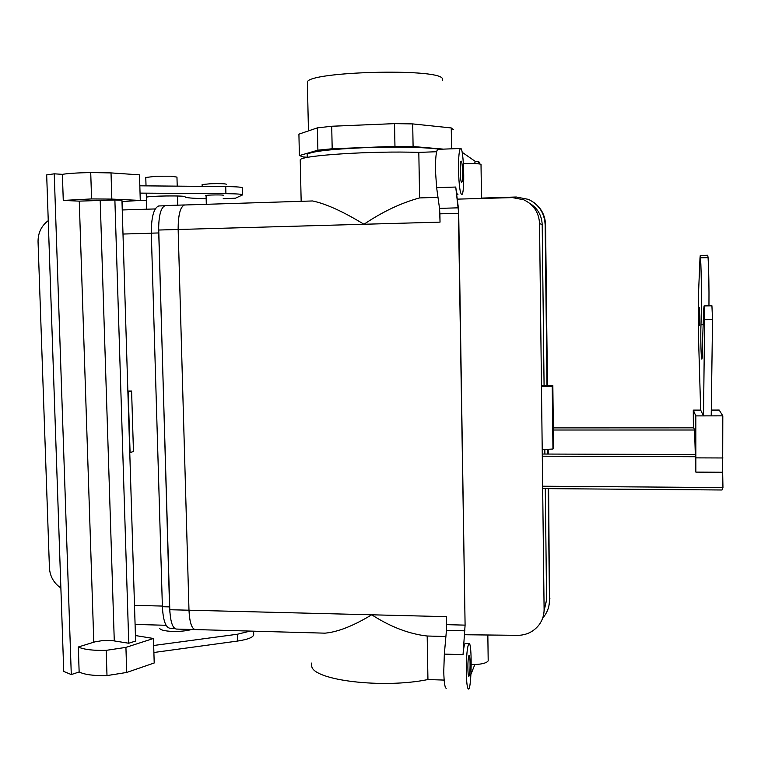 <?xml version="1.0" encoding="UTF-8"?>
<svg xmlns="http://www.w3.org/2000/svg" width="761" height="761" viewBox="0 0 761 761"><rect width="100%" height="100%" fill="white"/><g stroke="black" fill="none" stroke-linecap="round" stroke-linejoin="round"><path stroke-width="1.14" d="M311.668 663.069L311.744 666.341C313.522 680.334 382.983 688.838 427.939 679.544L444.158 680.087L427.939 679.544L427.187 636.006L427.939 679.544C382.983 688.838 313.522 680.334 311.744 666.341L311.668 663.069M427.092 636.006C408.971 633.951 390.517 626.883 371.72 614.793L188.985 610.198L178.16 229.489C178.16 214.925 180.271 206.764 184.504 204.994L312.581 200.961C326.041 203.796 343.163 211.568 363.958 224.267C343.163 211.568 326.041 203.796 312.581 200.961L184.504 204.994C180.271 206.764 178.16 214.925 178.16 229.489C178.141 214.906 180.262 206.726 184.504 204.956L185.151 204.975L184.504 204.956C180.262 206.726 178.141 214.906 178.15 229.489L158.659 230.031C158.659 215.487 160.866 207.334 165.28 205.565L184.504 204.956L165.28 205.565C160.866 207.334 158.659 215.487 158.659 230.031L169.798 609.732L158.659 230.031L178.15 229.489L188.985 610.198C189.613 622.527 191.762 628.986 195.415 629.566C191.753 629.024 189.603 622.555 188.975 610.208L169.798 609.732C170.445 622.041 172.68 628.491 176.495 629.071C172.68 628.491 170.445 622.041 169.798 609.732L188.975 610.208C189.603 622.555 191.753 629.024 195.415 629.604C191.762 628.986 189.613 622.527 188.985 610.198L371.72 614.793C353.37 625.903 337.789 632.03 324.985 633.162C337.789 632.03 353.37 625.903 371.72 614.793C390.517 626.883 408.971 633.951 427.092 636.006L445.898 636.529L427.092 636.006M468.843 655.687L469.099 655.354C470.555 654.517 470.327 676.291 468.871 676.187C467.577 677.062 467.549 658.151 468.843 655.687L469.099 655.354C470.555 654.517 470.327 676.291 468.871 676.187C467.577 677.062 467.549 658.151 468.843 655.687M195.653 629.575L324.985 633.162L195.653 629.575M458.36 207.82L465.095 625.133L463.04 654.66C463.639 647.64 464.391 643.901 465.304 643.445C464.391 643.901 463.639 647.64 463.04 654.66L465.095 625.133L458.702 213.289L455.725 187.044C456.41 192.229 457.152 194.778 457.97 194.692C457.152 194.778 456.41 192.229 455.725 187.044L458.36 207.82L439.525 208.381L439.896 213.841L458.702 213.289L439.896 213.841L440.039 222.136L439.525 208.381L436.633 187.663L435.473 170.825C435.406 157.955 436.177 150.792 437.775 149.337L437.775 149.337C436.177 150.792 435.406 157.955 435.473 170.825L436.633 187.663L455.725 187.044L436.633 187.663L439.525 208.381L458.36 207.82M442.284 78.373C436.852 68.043 308.719 71.582 307.358 82.045L307.387 83.548L307.358 82.045C308.719 71.582 436.852 68.043 442.284 78.373L442.607 80.286L442.284 78.373M307.216 155.263L307.197 154.302C311.61 151.41 330.474 149.213 363.777 147.71C394.36 146.493 427.13 147.225 439.373 149.28C427.13 147.225 394.36 146.493 363.777 147.71C330.474 149.213 311.61 151.41 307.197 154.302L307.216 155.263M307.263 157.261L303.468 156.985L299.396 155.577L298.911 134.145L317.394 127.867L317.889 150.174L332.186 148.766L331.71 126.25L394.54 123.634L394.959 146.34L413.099 146.521L412.7 123.91L451.244 127.943L451.568 148.814L451.244 127.943L453.499 129.731L451.244 127.943L412.7 123.91L394.54 123.634L331.71 126.25L317.394 127.867L298.911 134.145L299.396 155.577L317.889 150.174L317.394 127.867L331.71 126.25L332.186 148.766L394.959 146.34L394.54 123.634L412.7 123.91L413.099 146.521L443.444 149.127L413.099 146.521L394.959 146.34L332.186 148.766L317.889 150.174L299.396 155.577L303.468 156.985L307.263 157.261M446.631 624.657L446.441 630.346L464.933 630.84L446.441 630.346L444.338 654.099L446.441 630.346L446.498 616.667L371.72 614.793L446.498 616.667L446.631 624.657L465.095 625.133L446.631 624.657M419.606 197.927L418.816 152.4C372.538 150.754 301.594 155.358 300.224 159.753L301.166 201.323L300.224 159.753C301.594 155.358 372.538 150.754 418.816 152.4L436.624 151.724L418.816 152.4L419.606 197.927C401.199 202.892 382.65 211.672 363.958 224.267L178.16 229.489L363.958 224.267C382.65 211.672 401.199 202.892 419.606 197.927L437.984 197.346L419.606 197.927M477.851 163.777L478.717 161.418L479.839 163.976L478.717 161.418L475.311 161.541L474.484 163.615L475.311 161.541L478.717 161.418L477.851 163.777M481.275 181.537L481.323 184.99L481.275 181.537M461.566 182.231L461.67 182.24C463.202 182.317 462.631 160.267 461.118 161.142C459.654 160.98 460.101 182.041 461.566 182.231L461.67 182.24C463.202 182.317 462.631 160.267 461.118 161.142C459.654 160.98 460.101 182.041 461.566 182.231M458.512 170.017C458.445 157.108 459.121 149.927 460.538 148.481C463.849 146.673 465.095 194.702 461.746 194.578C460.034 193.38 458.959 185.189 458.512 170.017C458.445 157.108 459.121 149.927 460.538 148.481C463.849 146.673 465.095 194.702 461.746 194.578C460.034 193.38 458.959 185.189 458.512 170.017M462.127 152.248L475.454 161.541L462.127 152.248M474.826 664.581L470.954 674.265L474.826 664.581M443.758 671.544L444.338 654.099L463.04 654.66L444.338 654.099L443.758 671.544C444.034 682.294 444.862 687.877 446.231 688.296C444.862 687.877 444.034 682.294 443.758 671.544M466.303 672.277C466.312 655.782 467.216 646.213 469.004 643.559C472.181 641.78 471.677 689.19 468.5 689.066C467.292 688.657 466.55 683.055 466.303 672.277C466.312 655.782 467.216 646.213 469.004 643.559C472.181 641.78 471.677 689.19 468.5 689.066C467.292 688.657 466.55 683.055 466.303 672.277M210.845 183.715C220.424 183.496 225.617 183.696 226.445 184.305C225.617 183.696 220.424 183.496 210.845 183.715L202.112 184.552L210.845 183.715M121.998 201.57L140.271 200.419L139.501 174.849L111.02 172.909L90.721 172.557C77.356 172.823 67.91 173.422 62.392 174.345L54.24 173.822L71.287 674.569L79.144 671.973L78.307 647.002L94.982 641.846L102.326 640.629L111.686 640.515L128.752 643.245L135.601 641.047L121.95 200.295L114.882 199.972L128.752 643.245M166.088 625.285L135.125 624.439M222.507 630.317L225.066 630.393M250.207 631.088L237.451 634.227L153.684 645.49L154.207 662.983L126.716 672.448L106.997 675.587C93.945 675.892 84.661 674.684 79.144 671.973M159.724 628.244C160.238 631.782 181.175 632.629 191.534 629.49M135.429 635.549L153.475 638.479L125.926 647.383L106.179 650.351C93.108 650.655 83.824 649.542 78.307 647.002M71.287 674.569L63.743 671.44L46.678 174.916L54.24 173.822M140.271 200.419L111.838 199.097L111.02 172.909M114.882 199.972L79.268 201.132L63.268 200.428L91.577 198.925L111.838 199.097M206.069 195.72L205.717 195.539C206.145 194.873 224.761 194.664 223.43 195.33L223.087 195.444M223.173 198.764L235.501 198.174L242.521 194.93C242.807 194.207 237.27 193.789 225.912 193.674L140.053 193.123M138.978 200.504L146.464 200.514M146.873 197.204C147.634 195.834 186.968 195.406 184.99 196.785C185.075 197.765 192.133 198.393 206.155 198.688M242.512 194.692L242.34 187.948C242.626 187.177 237.09 186.711 225.732 186.559L139.834 185.817M63.268 200.428L62.392 174.345M153.475 638.479L153.684 645.49M253.613 631.183L253.689 634.103C254.06 637.024 248.704 639.335 237.632 641.047L153.893 652.491M174.592 628.377L169.941 628.244C165.641 627.597 163.13 620.424 162.388 606.726L169.551 606.898L158.64 226.388M159.23 205.936L158.764 205.955C153.798 207.915 151.315 216.99 151.306 233.161L162.388 606.726M129.77 452.728L133.46 451.501L131.596 391.011L127.858 391.03M145.779 177.475L156.414 176.219L170.864 176.21L176.961 177.094L177.218 186.141M169.96 612.947L169.551 606.898M172.985 649.875L186.112 648.087M127.886 391.829L131.596 391.011M130.083 452.728L128.19 391.829M48.856 238.431L60.281 570.779M48.247 220.642C41.398 225.855 38.002 232.876 38.05 241.694L49.427 567.858C49.979 576.4 53.793 583.116 60.88 587.996M553.314 427.891L693.728 427.844L694.565 430.003L695.849 472.115L695.811 415.896L722.807 415.848L719.183 410.055L711.288 410.074M695.611 456.733L542.298 456.21M695.849 472.115L722.674 472.258L722.807 415.848M722.674 472.258L722.95 487.563L722.027 489.989L542.679 488.6M695.811 415.896L693.281 410.122L693.366 427.844M693.281 410.122L700.662 410.103L703.506 415.877L704.619 319.734L704.087 305.922L703.744 308.966L702.679 338.236C702.717 351.173 702.441 358.146 701.851 359.163C701.052 359.392 700.481 336.276 700.976 324.738C701.709 307.149 701.509 274.455 700.558 257.808L700.282 255.43L699.987 258.093L698.341 297.836L698.294 329.656L700.662 410.103M699.806 316.728L699.445 325.537C698.921 325.66 698.826 306.654 699.359 307.358L699.806 316.728M722.95 487.563L542.65 486.222M711.212 415.867L712.534 319.62L711.925 305.798M708.957 305.846C709.109 287.211 708.814 271.144 708.072 257.637L707.74 255.268M464.619 634.741L518.203 635.34C526.859 635.055 533.832 631.535 539.121 624.771C542.441 620.225 544.105 615.145 544.105 609.523L546.588 600.001L544.086 610.931M544.077 385.475L542.203 224.771C541.765 215.23 537.485 208.01 529.371 203.111M546.588 600.001L545.285 488.619M544.886 454.051L544.828 449.447M542.688 618.075L544.258 616.163C547.749 611.406 549.49 606.041 549.471 600.068L548.624 488.638M481.513 198.088L516.243 197.004L528.543 199.401C538.969 204.566 544.495 213.004 545.133 224.695L546.997 385.456M547.73 449.304L547.787 454.06M548.186 488.638L549.471 600.068M457.256 199.135L512.495 197.603L523.749 199.791C533.604 204.528 538.874 212.395 539.539 223.411L541.471 386.712L552.239 386.284L552.838 385.418L542.441 385.485L541.471 386.712L544.105 609.523M463.411 163.672C473.247 163.425 479.116 163.634 481.009 164.3L481.513 198.412M533.432 202.188C541.157 207.753 545.209 215.334 545.58 224.933L547.435 385.456M548.167 449.275L548.224 454.06M548.89 605.975L549.889 598.412M471.23 664.629C480.762 664.553 486.412 663.297 488.191 660.852L487.839 635.245M542.212 449.58L552.952 449.038L552.239 386.284M552.952 449.038L553.542 447.715L552.838 385.418M440.039 222.136L363.958 224.267L440.039 222.136M91.577 198.925L90.721 172.557M225.912 193.674L225.732 186.559M100.214 200.904L114.274 640.829M79.268 201.132L93.793 642.189M106.179 650.351L106.997 675.587M125.926 647.383L126.716 672.448M237.451 634.227L237.632 641.047M134.497 605.375L162.369 606.06M122.997 234.036L151.306 233.256M151.306 233.161L158.583 232.952M694.565 430.003L553.342 430.013M695.602 454.517L542.27 454.041M696.001 457.875L722.95 457.97M704.619 319.734L712.534 319.62M700.558 257.808L708.072 257.637M700.976 324.738L703.078 324.7M539.539 223.411L542.203 224.771M176.495 629.071L194.997 629.594L176.495 629.071M307.273 157.46L307.197 154.302L307.273 157.46M308.452 130.902L307.358 82.045L308.452 130.902M469.004 643.559L465.304 643.445L469.004 643.559M460.538 148.481L437.775 149.337L460.538 148.481M202.169 186.359L202.112 184.552L202.169 186.359M206.307 204.309L206.069 195.425L206.307 204.309M155.225 208.942L122.255 209.96M189.812 629.442L189.822 629.927M177.76 205.166L177.494 195.996M146.721 209.199L146.245 193.161M146.026 185.865L145.77 177.313M164.519 205.774L158.764 205.955M122.597 209.95L122.34 201.551M711.954 305.798L704.087 305.922M707.768 255.258L700.282 255.43"/></g></svg>
